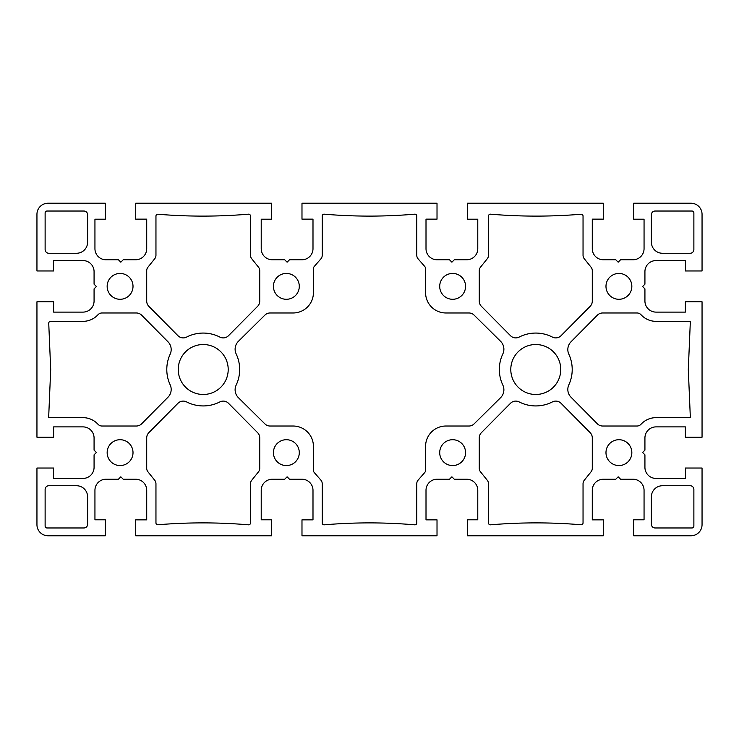 <?xml version="1.0" encoding="UTF-8"?>
<svg xmlns="http://www.w3.org/2000/svg" width="739" height="739" viewBox="0 0 739 739"><rect width="100%" height="100%" fill="white"/><g stroke="black" fill="none" stroke-linecap="round" stroke-linejoin="round"><path stroke-width="1.11" d="M228.203 369.5A24.978 24.978 0 0 0 190.736 347.866A24.978 24.978 0 0 0 190.736 391.134A24.978 24.978 0 0 0 228.203 369.5M107.155 452.637A12.932 12.932 0 0 0 126.554 463.833A12.932 12.932 0 0 0 126.554 441.442A12.932 12.932 0 0 0 107.155 452.637M662.477 253.265L690.18 253.265A3.695 3.695 0 0 0 693.875 249.57L693.875 212.878A1.847 1.847 0 0 0 692.027 211.031L655.087 211.031A3.695 3.695 0 0 0 651.392 214.726L651.392 242.18A11.085 11.085 0 0 0 662.477 253.265M439.705 452.637A12.932 12.932 0 0 0 459.104 463.833A12.932 12.932 0 0 0 459.104 441.442A12.932 12.932 0 0 0 439.705 452.637M605.98 286.363A12.932 12.932 0 0 0 625.379 297.558A12.932 12.932 0 0 0 625.379 275.167A12.932 12.932 0 0 0 605.98 286.363M439.705 286.363A12.932 12.932 0 0 0 459.104 297.558A12.932 12.932 0 0 0 459.104 275.167A12.932 12.932 0 0 0 439.705 286.363M313.419 470.17A3.695 3.695 0 0 0 314.334 472.6L321.012 480.276A5.542 5.542 0 0 1 322.232 483.749L322.232 522.99A1.847 1.847 0 0 0 324.236 524.829A538.075 538.075 0 0 1 369.5 522.889A538.075 538.075 0 0 1 414.764 524.829A1.847 1.847 0 0 0 416.768 522.99L416.768 483.749A5.542 5.542 0 0 1 417.988 480.276L424.666 472.6A3.695 3.695 0 0 0 425.581 470.17L425.581 446.347A20.322 20.322 0 0 1 445.903 426.024L468.914 426.024A7.39 7.39 0 0 0 474.161 423.835L500.599 397.674A11.085 11.085 0 0 0 502.825 385.056A36.433 36.433 0 0 1 502.825 353.944A11.085 11.085 0 0 0 500.599 341.326L474.161 315.165A7.39 7.39 0 0 0 468.914 312.976L445.903 312.976A20.322 20.322 0 0 1 425.581 292.653L425.581 268.83A3.695 3.695 0 0 0 424.666 266.4L417.988 258.724A5.542 5.542 0 0 1 416.768 255.251L416.768 216.01A1.847 1.847 0 0 0 414.764 214.171A538.075 538.075 0 0 1 369.5 216.111A538.075 538.075 0 0 1 324.236 214.171A1.847 1.847 0 0 0 322.232 216.01L322.232 255.251A5.542 5.542 0 0 1 321.012 258.724L314.334 266.4A3.695 3.695 0 0 0 313.419 268.83L313.419 292.653A20.322 20.322 0 0 1 293.097 312.976L270.086 312.976A7.39 7.39 0 0 0 264.839 315.165L238.401 341.326A11.085 11.085 0 0 0 236.175 353.944A36.433 36.433 0 0 1 236.175 385.056A11.085 11.085 0 0 0 238.401 397.674L264.839 423.835A7.39 7.39 0 0 0 270.086 426.024L293.097 426.024A20.322 20.322 0 0 1 313.419 446.347L313.419 470.17M76.523 485.735L48.82 485.735A3.695 3.695 0 0 0 45.125 489.43L45.125 526.122A1.847 1.847 0 0 0 46.973 527.969L83.913 527.969A3.695 3.695 0 0 0 87.608 524.274L87.608 496.82A11.085 11.085 0 0 0 76.523 485.735M487.287 480.276A5.542 5.542 0 0 1 488.507 483.749L488.507 522.99A1.847 1.847 0 0 0 490.511 524.829A538.075 538.075 0 0 1 581.039 524.764A1.847 1.847 0 0 0 583.043 522.926L583.043 483.749A5.542 5.542 0 0 1 584.263 480.276L591.071 471.796A5.542 5.542 0 0 0 592.29 468.323L592.29 437.876A7.39 7.39 0 0 0 590.156 432.666L561.04 403.291A7.39 7.39 0 0 0 552.412 401.914A36.433 36.433 0 0 1 519.138 401.914A7.39 7.39 0 0 0 510.51 403.291L481.394 432.666A7.39 7.39 0 0 0 479.26 437.876L479.26 468.323A5.542 5.542 0 0 0 480.479 471.796L487.287 480.276M690.346 417.655L688.305 369.5L690.346 321.345L656.01 321.345A20.322 20.322 0 0 1 641.046 314.768A5.542 5.542 0 0 0 636.953 312.976L602.636 312.976A7.39 7.39 0 0 0 597.389 315.165L571.035 341.76A11.085 11.085 0 0 0 568.845 354.212A36.433 36.433 0 0 1 568.845 384.788A11.085 11.085 0 0 0 571.035 397.24L597.389 423.835A7.39 7.39 0 0 0 602.636 426.024L636.953 426.024A5.542 5.542 0 0 0 641.046 424.232A20.322 20.322 0 0 1 656.01 417.655L690.346 417.655M583.043 255.251L583.043 216.074A1.847 1.847 0 0 0 581.039 214.236A538.075 538.075 0 0 1 490.511 214.171A1.847 1.847 0 0 0 488.507 216.01L488.507 255.251A5.542 5.542 0 0 1 487.287 258.724L480.479 267.204A5.542 5.542 0 0 0 479.26 270.677L479.26 301.124A7.39 7.39 0 0 0 481.394 306.334L510.51 335.709A7.39 7.39 0 0 0 519.138 337.086A36.433 36.433 0 0 1 552.412 337.086A7.39 7.39 0 0 0 561.04 335.709L590.156 306.334A7.39 7.39 0 0 0 592.29 301.124L592.29 270.677A5.542 5.542 0 0 0 591.071 267.204L584.263 258.724A5.542 5.542 0 0 1 583.043 255.251M48.737 323.276L50.695 369.5L48.654 417.655L82.99 417.655A20.322 20.322 0 0 1 97.954 424.232A5.542 5.542 0 0 0 102.047 426.024L136.364 426.024A7.39 7.39 0 0 0 141.611 423.835L167.965 397.24A11.085 11.085 0 0 0 170.155 384.788A36.433 36.433 0 0 1 170.155 354.212A11.085 11.085 0 0 0 167.965 341.76L141.611 315.165A7.39 7.39 0 0 0 136.364 312.976L102.047 312.976A5.542 5.542 0 0 0 97.954 314.768A20.322 20.322 0 0 1 82.99 321.345L50.585 321.345A1.847 1.847 0 0 0 48.737 323.276M251.713 258.724A5.542 5.542 0 0 1 250.493 255.251L250.493 216.01A1.847 1.847 0 0 0 248.489 214.171A538.075 538.075 0 0 1 157.961 214.236A1.847 1.847 0 0 0 155.957 216.074L155.957 255.251A5.542 5.542 0 0 1 154.737 258.724L147.929 267.204A5.542 5.542 0 0 0 146.71 270.677L146.71 301.124A7.39 7.39 0 0 0 148.844 306.334L177.96 335.709A7.39 7.39 0 0 0 186.588 337.086A36.433 36.433 0 0 1 219.862 337.086A7.39 7.39 0 0 0 228.49 335.709L257.606 306.334A7.39 7.39 0 0 0 259.74 301.124L259.74 270.677A5.542 5.542 0 0 0 258.521 267.204L251.713 258.724M155.957 483.749L155.957 522.926A1.847 1.847 0 0 0 157.961 524.764A538.075 538.075 0 0 1 248.489 524.829A1.847 1.847 0 0 0 250.493 522.99L250.493 483.749A5.542 5.542 0 0 1 251.713 480.276L258.521 471.796A5.542 5.542 0 0 0 259.74 468.323L259.74 437.876A7.39 7.39 0 0 0 257.606 432.666L228.49 403.291A7.39 7.39 0 0 0 219.862 401.914A36.433 36.433 0 0 1 186.588 401.914A7.39 7.39 0 0 0 177.96 403.291L148.844 432.666A7.39 7.39 0 0 0 146.71 437.876L146.71 468.323A5.542 5.542 0 0 0 147.929 471.796L154.737 480.276A5.542 5.542 0 0 1 155.957 483.749M560.753 369.5A24.978 24.978 0 0 0 523.286 347.866A24.978 24.978 0 0 0 523.286 391.134A24.978 24.978 0 0 0 560.753 369.5M107.155 286.363A12.932 12.932 0 0 0 126.554 297.558A12.932 12.932 0 0 0 126.554 275.167A12.932 12.932 0 0 0 107.155 286.363M273.43 452.637A12.932 12.932 0 0 0 292.829 463.833A12.932 12.932 0 0 0 292.829 441.442A12.932 12.932 0 0 0 273.43 452.637M651.392 496.82L651.392 524.274A3.695 3.695 0 0 0 655.087 527.969L692.027 527.969A1.847 1.847 0 0 0 693.875 526.122L693.875 489.43A3.695 3.695 0 0 0 690.18 485.735L662.477 485.735A11.085 11.085 0 0 0 651.392 496.82M273.43 286.363A12.932 12.932 0 0 0 292.829 297.558A12.932 12.932 0 0 0 292.829 275.167A12.932 12.932 0 0 0 273.43 286.363M45.125 212.878L45.125 249.57A3.695 3.695 0 0 0 48.82 253.265L76.523 253.265A11.085 11.085 0 0 0 87.608 242.18L87.608 214.726A3.695 3.695 0 0 0 83.913 211.031L46.973 211.031A1.847 1.847 0 0 0 45.125 212.878M605.98 452.637A12.932 12.932 0 0 0 625.379 463.833A12.932 12.932 0 0 0 625.379 441.442A12.932 12.932 0 0 0 605.98 452.637M702.05 524.69A11.085 11.085 0 0 1 690.965 535.775L633.692 535.775L633.692 519.803L644.057 519.803L644.057 490.308A11.085 11.085 0 0 0 632.972 479.223L620.584 479.223L618.173 476.812L615.763 479.223L603.366 479.223A11.085 11.085 0 0 0 592.281 490.308L592.281 519.859L603.292 519.859L603.292 535.775L467.417 535.775L467.417 519.803L477.782 519.803L477.782 490.308A11.085 11.085 0 0 0 466.697 479.223L454.309 479.223L451.898 476.812L449.488 479.223L437.091 479.223A11.085 11.085 0 0 0 426.006 490.308L426.006 519.859L437.017 519.859L437.017 535.775L301.983 535.775L301.983 519.859L312.994 519.859L312.994 490.308A11.085 11.085 0 0 0 301.909 479.223L289.512 479.223L287.101 476.812L284.691 479.223L272.303 479.223A11.085 11.085 0 0 0 261.218 490.308L261.218 519.803L271.582 519.803L271.582 535.775L135.708 535.775L135.708 519.859L146.719 519.859L146.719 490.308A11.085 11.085 0 0 0 135.634 479.223L123.237 479.223L120.827 476.812L118.416 479.223L106.028 479.223A11.085 11.085 0 0 0 94.943 490.308L94.943 519.803L105.307 519.803L105.307 535.775L48.035 535.775A11.085 11.085 0 0 1 36.95 524.69L36.95 468.027L53.531 468.027L53.531 478.429L82.99 478.429A11.085 11.085 0 0 0 94.075 467.344L94.075 454.818L96.412 452.48L94.075 450.134L94.075 437.978A11.085 11.085 0 0 0 82.99 426.893L53.624 426.893L53.624 437.22L36.95 437.22L36.95 301.78L53.624 301.78L53.624 312.107L82.99 312.107A11.085 11.085 0 0 0 94.075 301.022L94.075 288.866L96.412 286.52L94.075 284.182L94.075 271.656A11.085 11.085 0 0 0 82.99 260.571L53.531 260.571L53.531 270.973L36.95 270.973L36.95 214.31A11.085 11.085 0 0 1 48.035 203.225L105.307 203.225L105.307 219.197L94.943 219.197L94.943 248.692A11.085 11.085 0 0 0 106.028 259.777L118.416 259.777L120.827 262.188L123.237 259.777L135.634 259.777A11.085 11.085 0 0 0 146.719 248.692L146.719 219.141L135.708 219.141L135.708 203.225L271.582 203.225L271.582 219.197L261.218 219.197L261.218 248.692A11.085 11.085 0 0 0 272.303 259.777L284.691 259.777L287.101 262.188L289.512 259.777L301.909 259.777A11.085 11.085 0 0 0 312.994 248.692L312.994 219.141L301.983 219.141L301.983 203.225L437.017 203.225L437.017 219.141L426.006 219.141L426.006 248.692A11.085 11.085 0 0 0 437.091 259.777L449.488 259.777L451.898 262.188L454.309 259.777L466.697 259.777A11.085 11.085 0 0 0 477.782 248.692L477.782 219.197L467.417 219.197L467.417 203.225L603.292 203.225L603.292 219.141L592.281 219.141L592.281 248.692A11.085 11.085 0 0 0 603.366 259.777L615.763 259.777L618.173 262.188L620.584 259.777L632.972 259.777A11.085 11.085 0 0 0 644.057 248.692L644.057 219.197L633.692 219.197L633.692 203.225L690.965 203.225A11.085 11.085 0 0 1 702.05 214.31L702.05 270.973L685.469 270.973L685.469 260.571L656.01 260.571A11.085 11.085 0 0 0 644.925 271.656L644.925 284.182L642.588 286.52L644.925 288.866L644.925 301.022A11.085 11.085 0 0 0 656.01 312.107L685.376 312.107L685.376 301.78L702.05 301.78L702.05 437.22L685.376 437.22L685.376 426.893L656.01 426.893A11.085 11.085 0 0 0 644.925 437.978L644.925 450.134L642.588 452.48L644.925 454.818L644.925 467.344A11.085 11.085 0 0 0 656.01 478.429L685.469 478.429L685.469 468.027L702.05 468.027L702.05 524.69"/></g></svg>
